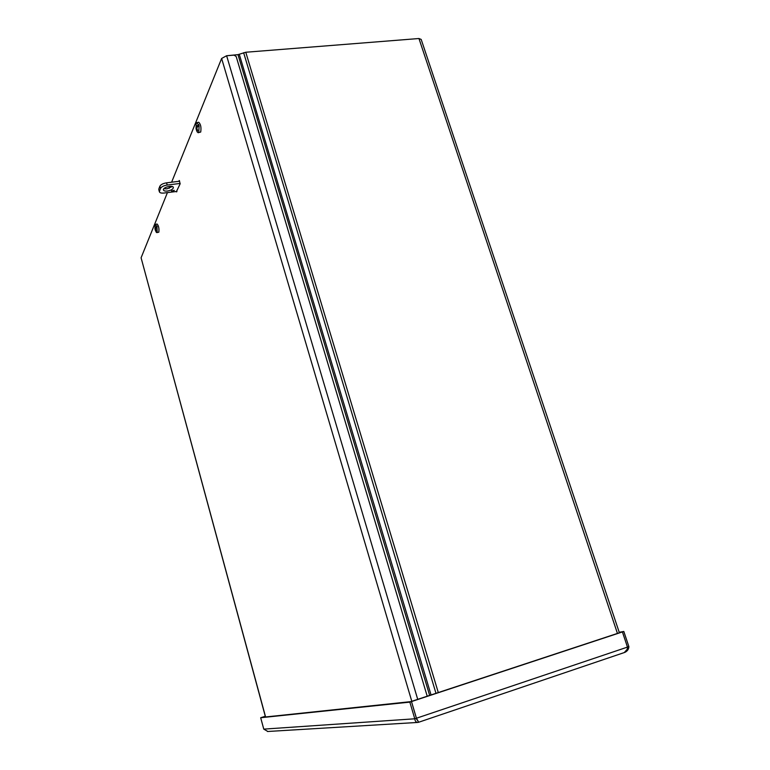 <?xml version="1.0" encoding="UTF-8"?>
<svg xmlns="http://www.w3.org/2000/svg" width="770" height="770" viewBox="0 0 770 770"><rect width="100%" height="100%" fill="white"/><g stroke="black" fill="none" stroke-linecap="round" stroke-linejoin="round"><path stroke-width="1.16" d="M227.275 55.681L237.997 54.641L245.774 52.245L418.947 38.519L421.19 39.424L619.378 632.786M417.706 720.518L416.406 718.246L414.78 718.795C415.069 721.076 416.031 722.289 417.648 722.443L418.572 722.279L418.36 721.634L416.435 718.237L411.507 701.566L410.805 701.643M410.795 701.634L621.467 632.103L622.41 631.939L627.483 647.098L628.888 646.627C628.782 649.091 627.521 650.968 625.125 652.248M627.483 647.185L622.439 631.929L623.816 631.467L619.215 632.276M623.816 631.467L628.888 646.627M416.406 718.246L411.478 701.566L261.858 717.361L260.683 717.736L263.764 729.123L267.854 731.481M265.303 716.331L261.877 717.361L265.284 716.273M416.416 718.988L417.282 719.94M260.683 717.736L409.842 702.115L414.78 718.795L263.764 729.123M411.478 701.566L409.842 702.115M416.435 718.237L627.483 647.098L627.252 649.226L624.306 652.537M411.507 701.566L622.41 631.939M622.439 631.929L619.282 632.478M411.796 701.306L221.625 58.462L226.621 55.738L234.09 55.132L236.188 56.547L427.215 696.215M141.141 257.989L265.583 716.966M221.625 58.462L171.623 182.201M169.968 186.311L169.15 188.332M167.427 192.606L141.151 257.642M176.792 191.788L176.205 191.499M176.301 191.845L180.122 183.857L179.362 180.526M178.861 181.316L179.189 180.546M197.688 130.13L197.476 130.727L196.446 128.686L196.591 130.573M196.86 128.484L196.234 128.629L196.899 128.561M196.331 129.572L196.052 128.744M198.795 124.586L198.362 125.77L197.236 125.808L196.456 126.906L196.167 124.788L196.052 128.696L196.177 123.479L196.831 122.632L199.122 125.703L198.776 132.084L198.121 132.729L196.793 131.073M197.236 125.808L198.362 124.653M195.955 124.538L196.177 123.479M198.679 125.77L196.793 127.801L197.476 130.727M196.831 122.632L198.698 122.257C200.71 124.066 201.384 127.32 200.71 132.036L198.121 132.729M197.293 125.722L198.4 125.606M197.361 125.876L198.256 126.126M156.118 231.067L155.261 229.325L155.357 230.355M155.088 229.142L156.993 227.237L157.186 232.251L156.81 232.636L155.992 231.77M155.838 227.131L157.099 226.216L155.251 227.92L155.02 226.082L155.011 229.171M154.963 225.408L155.463 224.359L156.734 226.284M156.281 230.673L155.54 229.133M155.463 224.359L157.051 223.993C158.63 225.629 159.226 228.353 158.832 232.165L156.81 232.636M157.099 226.216L156.993 227.237M155.887 227.073L156.83 226.938M155.954 227.179L156.743 227.323M172.634 191.326L171.489 191.008L174.318 190.334L172.634 191.326M176.946 191.412L164.01 193.039C161.276 193.299 159.727 192.856 159.361 191.711L160.487 188.429C161.459 186.754 163.702 185.628 167.196 185.031L180.161 183.443M167.196 185.031L166.58 182.827L179.612 181.229M163.904 188.689L166.849 188.852L172.278 186.533M167.465 191.037C165.069 191.268 163.721 190.883 163.413 189.872C162.768 187.226 173.24 184.771 173.385 187.534C173.086 189.189 171.113 190.354 167.465 191.037M159.448 191.095L158.822 189.767M158.841 188.9L159.871 186.215L160.487 188.429M166.58 182.827C163.086 183.414 160.843 184.54 159.871 186.215M429.641 695.416L237.997 54.641M239.297 54.343L431.056 694.944M435.984 693.327L243.647 52.726M245.774 52.245L438.294 692.567M617.444 633.431L418.947 38.519M226.621 55.738L417.715 699.353M196.119 127.242L197.312 127.06M196.138 127.781L196.812 127.772M196.514 126.848L197.515 126.829M154.991 228.103L156.195 227.891L155.251 227.92M155.02 228.536L155.646 228.507M155.29 227.881L156.262 227.833M417.648 722.443L267.508 731.5M416.743 719.344L418.36 721.634M624.672 652.431L418.572 722.279M141.112 257.892L265.477 716.976M196.388 129.995L197.264 132.045M196.456 126.906L197.447 126.896M155.078 224.85L154.982 228.998M155.242 229.999L156.281 232.27M158.755 189.516L159.361 191.711"/></g></svg>
